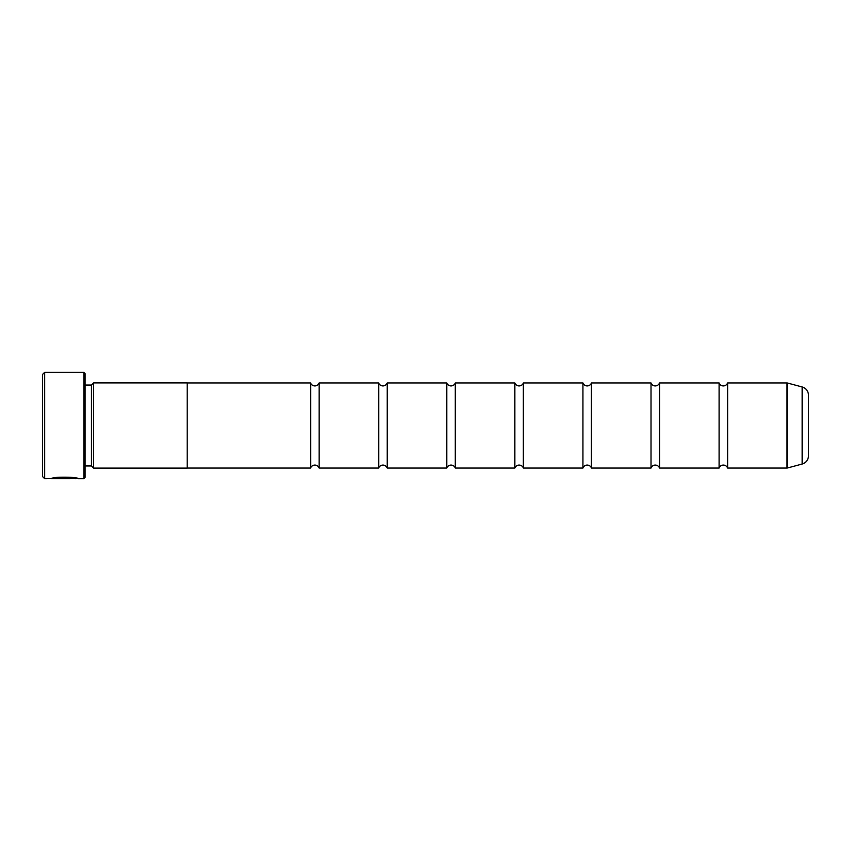 <?xml version="1.0" encoding="UTF-8"?>
<svg xmlns="http://www.w3.org/2000/svg" width="851" height="851" viewBox="0 0 851 851"><rect width="100%" height="100%" fill="white"/><g stroke="black" fill="none" stroke-linecap="round" stroke-linejoin="round"><path stroke-width="1.28" d="M727.605 468.05A4.532 4.532 0 0 0 719.095 468.05L719.095 382.95A4.532 4.532 0 0 0 727.605 382.95L787.005 382.95A1.276 1.276 0 0 1 787.335 382.993L787.335 468.007A1.276 1.276 0 0 1 787.005 468.05L727.605 468.05L727.605 382.95M719.095 468.05L659.525 468.05A4.532 4.532 0 0 0 651.015 468.05L651.015 382.95A4.532 4.532 0 0 0 659.525 382.95L719.095 382.95M651.015 468.05L591.445 468.05A4.532 4.532 0 0 0 582.935 468.05L582.935 382.95A4.532 4.532 0 0 0 591.445 382.95L651.015 382.95M582.935 468.05L523.365 468.05A4.532 4.532 0 0 0 514.855 468.05L514.855 382.95A4.532 4.532 0 0 0 523.365 382.95L582.935 382.95M514.855 468.05L455.285 468.05A4.532 4.532 0 0 0 446.775 468.05L446.775 382.95A4.532 4.532 0 0 0 455.285 382.95L514.855 382.95M446.775 468.05L387.205 468.05A4.532 4.532 0 0 0 378.695 468.05L378.695 382.95A4.532 4.532 0 0 0 387.205 382.95L446.775 382.95M378.695 468.05L319.125 468.05A4.532 4.532 0 0 0 310.615 468.05L310.615 382.95A4.532 4.532 0 0 0 319.125 382.95L378.695 382.95M76.547 478.262L44.678 478.688L42.55 476.56L42.55 374.44L44.678 372.312L44.678 478.688M83.823 478.688L83.823 372.312L85.1 373.589L85.1 477.411L83.823 478.688L78.207 478.688C79.069 476.996 52.241 476.432 51.454 478.666L70.165 478.666L54.847 478.517C58.485 476.826 76.186 478.007 75.526 478.688M83.823 372.312L44.678 372.312M91.483 465.965L91.483 385.035L93.61 382.907L93.61 468.093L91.483 465.965L85.1 465.965M91.483 385.035L85.1 385.035M787.335 468.007L802.142 464.04A8.51 8.51 0 0 0 808.45 455.817L808.45 395.183A8.51 8.51 0 0 0 802.142 386.96L787.335 382.993M659.525 468.05L659.525 382.95M93.61 468.093L187.22 468.093L187.22 382.907L93.61 382.907M310.615 382.95L187.22 382.95M310.615 468.05L187.22 468.05M319.125 468.05L319.125 382.95M387.205 468.05L387.205 382.95M455.285 468.05L455.285 382.95M523.365 468.05L523.365 382.95M591.445 468.05L591.445 382.95M76.271 478.262L78.207 478.688M54.847 478.241L53.145 478.241M75.526 478.262C76.186 477.581 58.496 476.4 54.847 478.092L54.847 478.517M787.005 468.05L787.005 382.95M802.142 464.04L802.142 386.96"/></g></svg>
